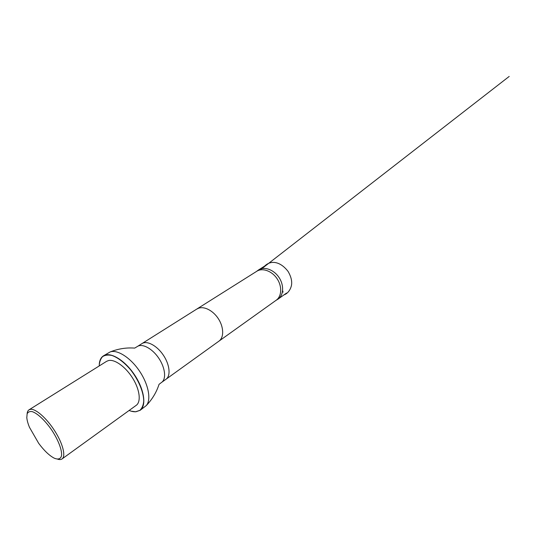 <?xml version="1.0" encoding="UTF-8"?>
<svg xmlns="http://www.w3.org/2000/svg" width="536" height="536" viewBox="0 0 536 536"><rect width="100%" height="100%" fill="white"/><g stroke="black" fill="none" stroke-linecap="round" stroke-linejoin="round"><path stroke-width="0.8" d="M275.926 300.421L278.104 299.088C283.685 295.222 284.221 285.119 278.948 277.367C273.749 269.554 264.194 266.251 258.513 269.963L256.449 271.477M29.473 427.319C27.939 423.601 27.048 420.378 26.8 417.651L27.142 413.765C28.086 411.983 29.728 411.259 32.08 411.588C37.272 413.149 45.165 420.505 51.791 430.167C58.243 439.949 62.082 450.032 61.573 455.433C60.829 459.037 58.062 459.901 53.962 458.032C49.138 455.419 44.046 450.521 38.693 443.339L29.473 427.319M27.128 413.799C27.282 411.862 27.919 410.529 29.038 409.812L30.612 409.303C35.818 408.667 46.86 418.402 54.893 431.152C62.967 443.882 65.968 456.303 62.069 458.917C60.977 459.68 59.509 459.767 57.66 459.178M29.038 409.812L106.604 361.331L108.54 360.547C114.751 359.02 125.799 366.939 132.814 378.403C139.889 389.84 141.189 401.92 136.211 405.343L62.069 458.917M197.235 308.917C202.561 305.44 212.303 309.654 218.078 318.31C223.921 326.92 224.149 337.533 218.923 341.157L276.241 300.194C281.762 296.375 282.278 286.358 277.038 278.653C271.873 270.894 262.399 267.591 256.784 271.27L141.993 343.583C146.951 340.32 156.914 345.532 163.333 355.14C169.811 364.701 170.884 375.897 166.013 379.24L161.604 382.396C166.448 379.099 165.309 367.857 158.777 358.202C152.298 348.507 142.315 343.214 137.43 346.464L141.993 343.583M140.144 410.308L146.241 405.605C151.38 400.024 148.673 384.647 139.541 371.14C130.476 357.592 117.257 349.284 110.141 351.944L103.495 355.817C110.074 351.482 124.513 359.844 134.382 374.61C144.345 389.324 146.643 405.839 140.144 410.308L135.796 411.795L131.106 411.159M99.187 365.967C99.435 362.008 100.547 358.912 102.51 356.688C104.949 355.087 108.044 354.671 111.79 355.428C117.753 357.445 124.553 362.624 130.71 369.947C138.703 380.125 143.795 392.566 143.728 401.337C143.306 405.37 142.006 408.378 139.829 410.375L135.635 411.748C133.658 411.856 131.488 411.427 129.122 410.469M99.294 363.87C99.669 360.058 101.07 357.371 103.495 355.817M282.626 290.653L283.068 292.14M260.201 269.916L509.2 76.434L260.201 269.916M264.677 266.064C270.915 259.913 280.362 261.354 288.107 271.471C290.539 275.678 291.731 279.464 291.685 282.814C291.845 287.169 288.857 293.272 284.02 294.854M278.104 299.088L286.539 293.058M258.513 269.963L267.276 264.422M218.923 341.157L166.013 379.24M161.604 382.396L159.045 384.332C156.505 392.258 152.237 399.353 146.241 405.605M137.43 346.464L134.677 348.105C126.375 347.469 118.195 348.748 110.141 351.944"/></g></svg>
